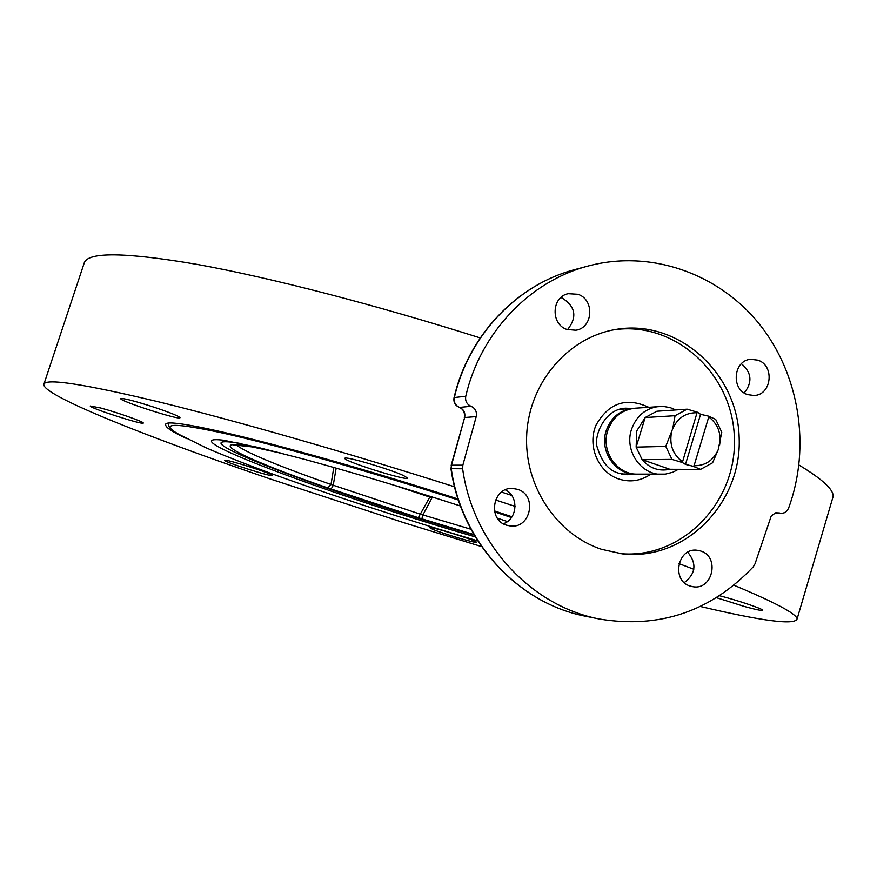 <?xml version="1.0" encoding="UTF-8"?>
<svg xmlns="http://www.w3.org/2000/svg" width="877" height="877" viewBox="0 0 877 877"><rect width="100%" height="100%" fill="white"/><g stroke="black" fill="none" stroke-linecap="round" stroke-linejoin="round"><path stroke-width="1.32" d="M612.913 329.982C673.964 320.039 732.931 373.536 734.367 437.985C737.086 502.4 681.703 559.592 620.138 553.606M601.556 549.32C555.908 534.367 523.437 484.532 526.781 433.315C529.84 382.076 568.11 337.689 615.018 329.588C676.956 318.11 737.732 372.21 739.168 437.831C741.964 503.42 684.816 561.324 622.264 553.869L601.556 549.32M462.628 468.778L462.848 465.183L476.222 416.608C477.099 411.762 475.367 408.32 471.026 406.292C466.805 404.341 465.04 400.997 465.753 396.261C480.443 332.723 529.697 281.188 588.27 265.983C650.252 249.485 717.857 273.065 758.726 323.317C799.528 373.69 811.203 446.766 788.555 508.254L787.162 510.666L784.509 512.705L781.966 513.319L775.619 512.826L771.223 516.027L755.031 563.823L753.321 566.772C711.006 611.412 659.789 628.842 599.682 619.063C531.133 606.259 472.933 543.597 462.628 468.778L450.964 468.68C461.061 541.975 518.241 603.628 586.066 616.334C518.625 603.738 461.401 542.194 451.271 468.735L451.491 465.205L464.635 417.518L451.184 465.27M567.046 329.489C550.504 324.457 551.425 296.766 568.23 293.685L577.921 294.277C594.814 299.528 593.192 327.899 575.849 330.223L567.046 329.489M747.555 394.606C730.782 389.531 733.347 360.403 750.646 359.296L757.881 360.162C774.895 365.435 771.749 395.034 754.099 395.505L747.555 394.606M690.177 586.077C671.069 580.76 677.581 547.369 697.127 550.252L700.679 551.008C720.083 556.544 712.804 590.451 692.973 586.735L690.177 586.077M506.555 525.202C487.141 519.809 492.677 486.812 512.705 488.456L517.638 489.355C537.502 495.012 530.914 528.776 510.469 526.014L506.555 525.202M567.54 329.653C577.417 317.112 575.597 306.555 562.091 297.983L560.841 297.588M744.222 392.962C752.641 382.295 751.71 372.55 741.427 363.725M684.29 582.624C695.823 573.711 696.985 563.571 687.765 552.203M503.299 523.733C517.671 519.162 519.041 496.108 505.327 489.859M43.938 384.093L84.159 263.166C87.36 251.71 124.962 252.116 196.985 264.372C269.151 277.384 374.556 304.494 480.234 337.919M798.98 465.04C822.253 479.105 833.643 489.574 833.15 496.448L832.339 499.199M454.571 486.812C345.286 452.115 234.367 420.39 158.967 401.929C83.71 383.918 45.33 378.053 43.85 384.345C42.063 395.154 145.264 436.395 269.217 478.634L403.913 522.725L481.605 546.601M700.35 606.478C762.497 621.157 794.748 625.323 797.105 618.954C796.656 613.922 775.597 602.685 733.928 585.222M693.817 569.272L678.984 563.637M515.106 506.38L495.538 499.978M432.745 529.324L429.807 527.746C428.601 525.608 477.526 540.802 476.299 542.172C477.318 543.861 442.973 533.709 432.745 529.324M224.994 460.206C228.722 459.691 274.095 474.304 272.528 475.498C273.394 477.625 223.372 461.795 224.622 460.326L224.994 460.206M100.449 407.937C116.784 412.267 144.519 422.078 143.258 423.043C144.058 425.52 88.785 407.75 90.298 406.018L100.449 407.937M154.692 407.41C170.533 412.76 178.963 416.191 179.993 417.704C180.87 420.774 119.042 400.899 120.73 398.629C123.35 398.026 134.674 400.953 154.692 407.41M403.409 475.498L407.575 478.053C408.781 481.637 343.389 461.149 344.891 458.408C343.356 455.503 389.399 468.921 403.409 475.498M719.513 595.735C736.45 599.967 763.472 609.055 762.727 610.26C762.168 610.929 756.204 609.712 744.847 606.621L716.443 597.686M511.982 516.783L494.42 510.907M458.09 499.035C302.543 448.772 160.348 413.988 165.753 425.005C165.654 427.516 172.703 432.087 186.911 438.719M634.082 408.287L633.282 408.342C619.973 409.998 610.929 417.507 606.139 430.87C599.287 451.085 615.303 474.621 635.408 474.106L636.209 474.095M675.838 409.954L670.181 407.608L662.99 406.369L634.871 408.222C621.541 409.877 612.475 417.408 607.684 430.804C600.811 451.052 616.86 474.643 636.998 474.117L665.358 474.128L672.758 472.264L678.458 469.305M659.351 406.413C645.647 408.123 636.34 415.884 631.418 429.686C624.358 450.57 640.857 474.885 661.543 474.336M665.917 410.622L656.862 411.247L645.143 417.54L636.735 430.958L636.143 447.127L642.15 459.68C649.758 468.384 658.989 471.585 669.853 469.283L642.15 459.68L671.979 459.405L682.361 462.519L697.029 412.76L697.533 412.256L700.591 414.306L708.243 416.071L708.769 416.937L694.069 465.742L693.126 466.268L700.591 469.37L669.853 469.283M693.126 466.268L685.485 464.404L682.361 462.519M700.591 414.306L685.485 464.404M694.069 465.742C705.261 465.84 713.308 460.513 718.208 449.758L721.771 432.251L715.643 419.316L708.243 416.071M697.533 412.256L687.162 409.175L656.862 411.247M719.589 445.176C721.464 433.37 717.857 423.953 708.769 416.937M700.591 469.37L712.606 462.771L718.208 449.758M687.162 409.175L675.06 415.709L645.143 417.54L636.143 447.127L665.764 446.393L671.979 459.405M675.06 415.709L672.747 428.667L665.764 446.393M671.343 433.271C669.458 445.176 673.097 454.626 682.273 461.642M697.029 412.76C685.825 412.563 677.724 417.869 672.747 428.667M391.624 484.422L429.807 497.095L418.34 517.715L421.837 518.833L422.988 514.788L432.394 497.018M432.35 497.829L429.807 497.095L429.829 496.218M470.982 529.259L420.543 514.24L331.013 484.499L327.79 487.919L418.34 517.715M333.797 467.441L331.013 484.499C276.902 465.479 245.253 452.236 236.066 444.782M336.176 468.121L333.194 485.485L331.122 489.048M634.192 474.095L627.713 474.742L618.592 473.174C608.835 470.456 601.83 462.157 597.599 448.268C592.841 437.897 604.023 408.857 625.564 408.189L632.065 408.43M627.713 474.742L618.362 473.131M648.552 407.213C626.167 396.952 608.649 402.938 596.009 425.148C587.097 445.845 598.278 472.243 618.691 478.995C630.081 482.58 640.758 480.991 650.723 474.238M465.753 396.261L454.352 397.544C468.8 335.167 517.222 284.554 574.863 269.59L588.27 265.983M459.263 407.356C455.097 405.459 453.354 402.236 454.034 397.698L454.352 397.544C453.65 402.203 455.382 405.481 459.537 407.399L459.055 407.202M450.964 468.68L451.491 465.205L462.848 465.183M476.222 416.608L464.635 417.518C465.501 412.76 463.801 409.384 459.537 407.399L471.026 406.292M501.545 492.063L511.664 495.384M775.772 512.793L779.478 512.968M477.801 540.89C406.435 519.798 328.239 494.255 271.421 473.602C243.685 463.44 216.751 452.609 205.393 447.5L178.722 434.268C158.134 422.506 174.271 422.429 227.121 434.027C280.607 446.25 371.475 472.078 458.419 500.054M494.628 511.894L511.455 517.54M460.502 506.007C404.801 488.083 353.003 472.582 305.108 459.493L258.452 447.511L223.657 440.254C164.24 433.106 333.227 495.834 475.334 536.899M474.271 535.113C330.432 493.718 161.697 429.938 241.548 443.652M281.451 453.234C190.473 431.363 229.61 454.045 327.79 487.919M421.837 518.833L473.931 534.532M454.045 397.665C468.461 335.398 516.904 284.641 574.863 269.59M459.318 407.377C463.429 409.23 465.095 412.65 464.317 417.627M599.682 619.063L586.066 616.334M781.319 513.319L775.016 513.012M833.15 496.448L797.105 618.954M621.376 473.975L635.408 474.106M619.283 409.373L633.282 408.342M168.45 423.503C167.825 426.167 170.149 429.105 175.422 432.317M507.388 521.563L497.369 518.164M282.8 453.573L252.203 446.93L233.425 444.88"/></g></svg>
